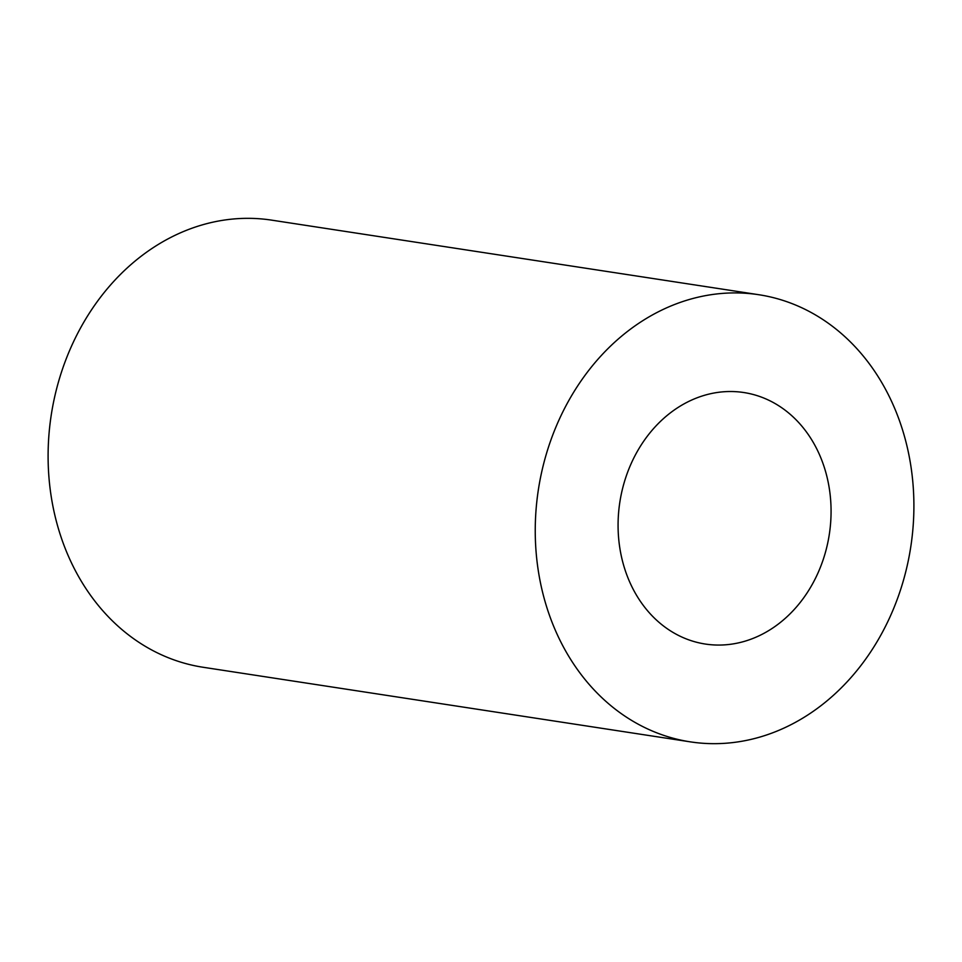 <?xml version="1.0" encoding="UTF-8"?>
<svg xmlns="http://www.w3.org/2000/svg" width="962" height="962" viewBox="0 0 962 962"><rect width="100%" height="100%" fill="white"/><g stroke="black" fill="none" stroke-linecap="round" stroke-linejoin="round"><path stroke-width="1.44" d="M704.641 395.25A127.224 105.964 98.7 0 0 618.073 525.661A127.224 105.964 98.7 0 0 705.314 644.047A127.224 105.964 98.7 0 0 744.504 641.329A127.224 105.964 98.7 0 0 831.072 510.918A127.224 105.964 98.7 0 0 743.818 392.532A127.224 105.964 98.7 0 0 704.641 395.25M758.802 294.721L271.657 220.142A226.166 188.384 98.7 0 0 201.996 224.964A226.166 188.384 98.7 0 0 48.1 456.818A226.166 188.384 98.7 0 0 203.198 667.279L690.343 741.858A226.166 188.384 98.7 0 0 760.004 737.036A226.166 188.384 98.7 0 0 913.9 505.182A226.166 188.384 98.7 0 0 758.802 294.721A226.166 188.384 98.7 0 0 689.141 299.543A226.166 188.384 98.7 0 0 535.245 531.397A226.166 188.384 98.7 0 0 690.343 741.858"/></g></svg>
